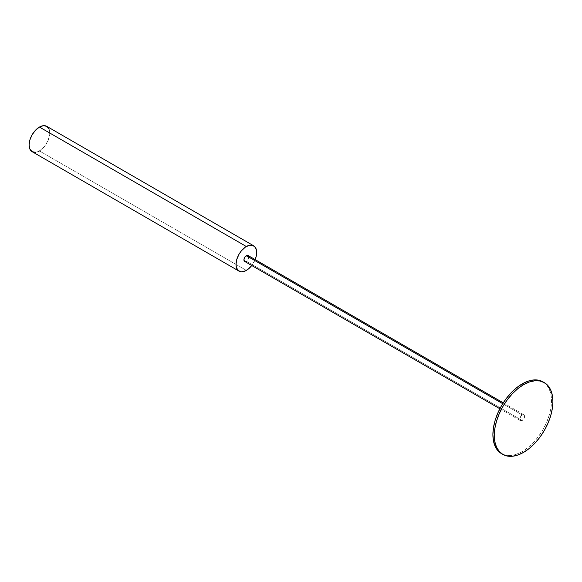 <?xml version="1.0" encoding="UTF-8"?>
<svg xmlns="http://www.w3.org/2000/svg" width="582" height="582" viewBox="0 0 582 582"><rect width="100%" height="100%" fill="white"/><g stroke="black" fill="none" stroke-linecap="round" stroke-linejoin="round"><path stroke-width="0.44" stroke-dasharray="2.91 2.18" d="M542.933 381.828L546.578 384.848L549.292 389.14L550.958 394.523L551.518 400.802L550.958 407.727L549.292 415.046L546.578 422.459L542.933 429.691L538.496 436.464L533.425 442.516L527.925 447.616L522.207 451.574L516.489 454.222L510.996 455.473L505.925 455.269L501.488 453.625A41.453 23.935 120 0 0 522.207 451.574L523.589 452.367L522.207 451.574A41.453 23.935 120 0 0 549.102 415.672A41.453 23.935 120 0 0 543.617 382.243M244.636 261.413A3.412 1.972 120 0 0 246.346 261.245L522.207 420.51A3.412 1.972 -60 0 1 520.504 420.684A3.412 1.972 -60 0 1 519.981 417.949A3.412 1.972 -60 0 1 522.207 414.937L502.724 403.69L522.207 414.937A3.412 1.972 -60 0 1 523.916 414.77A3.412 1.972 -60 0 1 524.44 417.505A3.412 1.972 -60 0 1 522.207 420.51L246.346 261.245A3.412 1.972 120 0 0 248.572 258.233A3.412 1.972 120 0 0 248.048 255.498M32.126 151.676A14.63 8.446 120 0 0 39.445 150.949L246.346 270.397L39.445 150.949A14.63 8.446 120 0 0 49.004 138.058A14.63 8.446 120 0 0 46.756 126.33M255.163 259.608A14.63 8.446 -60 0 1 251.751 265.516L255.163 259.608M248.71 256.546L248.354 258.845L246.346 261.245M35.487 152.324L38.434 151.473M39.445 150.949L44.319 146.722L48.044 140.677L49.739 134.231L49.004 128.913M522.207 420.51L520.504 420.684L519.842 418.545L521.283 415.686L523.553 414.631L524.578 415.817L524.44 417.505L522.207 420.51M499.851 408.753L520.504 420.684M503.263 402.846L523.916 414.77"/><path stroke-width="0.87" d="M543.617 382.243A41.453 23.935 120 0 0 542.933 381.828A41.453 23.935 120 0 0 522.207 383.88A41.453 23.935 120 0 0 495.129 420.408A41.453 23.935 120 0 0 501.488 453.625L502.863 454.418A41.453 23.935 -60 0 1 496.511 421.201A41.453 23.935 -60 0 1 523.589 384.673L522.207 383.88L523.589 384.673A41.453 23.935 -60 0 1 544.316 382.621A41.453 23.935 -60 0 1 550.667 415.839A41.453 23.935 -60 0 1 523.589 452.367A41.453 23.935 -60 0 1 502.863 454.418L507.308 456.062L512.371 456.266L517.871 455.015L523.589 452.367L529.307 448.416L534.807 443.317L539.87 437.264L544.316 430.491L547.96 423.252L550.667 415.839L552.34 408.528L552.9 401.602L552.34 395.324L550.667 389.933L547.96 385.648L544.316 382.621L539.87 380.977L534.807 380.774L529.307 382.025L523.589 384.673L517.871 388.631L512.371 393.73L507.308 399.783L502.863 406.556L499.218 413.787L496.511 421.201L494.838 428.512L494.278 435.445L494.838 441.723L496.511 447.107L499.218 451.392L502.863 454.418M503.263 402.846L248.048 255.498A3.412 1.972 120 0 0 246.346 255.665L502.724 403.69L246.346 255.665A3.412 1.972 120 0 0 244.113 258.677A3.412 1.972 120 0 0 244.636 261.413L243.974 259.281L245 256.909L247.27 255.345L248.354 255.745L248.71 256.546M251.751 265.516A14.63 8.446 -60 0 1 246.346 270.397A14.63 8.446 -60 0 1 239.027 271.125A14.63 8.446 -60 0 1 236.787 259.405A14.63 8.446 -60 0 1 246.346 246.513L39.445 127.058A14.63 8.446 120 0 0 29.886 139.949A14.63 8.446 120 0 0 32.126 151.676L35.487 152.324M49.004 128.913L46.756 126.33A14.63 8.446 120 0 0 39.445 127.058L246.346 246.513A14.63 8.446 -60 0 1 253.657 245.786A14.63 8.446 -60 0 1 255.163 259.608M254.945 260.125L256.247 256.211L256.64 251.344L255.469 247.554L252.908 245.429L249.351 245.291L245.328 247.154L241.465 250.733L239.027 254.232L236.787 259.405L236.001 264.424L236.445 267.64L238.351 270.652L241.465 271.809L245.328 270.928L248.361 269.008L252.093 265.072M246.346 261.245L244.636 261.413L499.851 408.753M253.657 245.786L46.756 126.33L43.403 125.683L39.445 127.058L35.487 130.252L32.126 134.777L29.886 139.949L29.1 144.976L29.886 149.094L32.126 151.676L239.027 271.125M38.434 151.473L39.445 150.949M544.316 382.621L538.496 380.184L533.425 379.981L527.925 381.232L522.207 383.88L516.489 387.83L510.996 392.93L505.925 398.983L501.488 405.756L497.836 412.994L495.129 420.408L493.463 427.719L492.896 434.645L493.463 440.923L495.129 446.314L497.836 450.599L501.488 453.625"/></g></svg>

